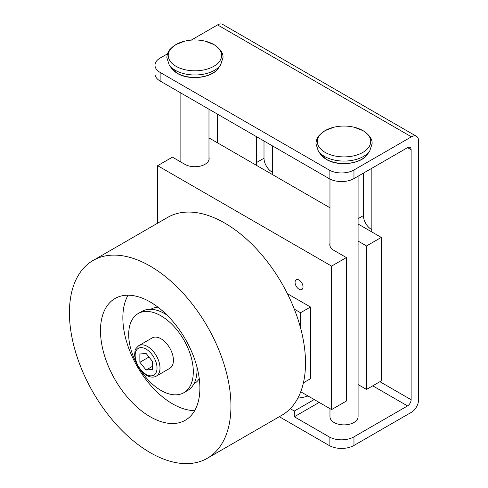<?xml version="1.0" encoding="UTF-8"?>
<svg xmlns="http://www.w3.org/2000/svg" width="488" height="488" viewBox="0 0 488 488"><rect width="100%" height="100%" fill="white"/><g stroke="black" fill="none" stroke-linecap="round" stroke-linejoin="round"><path stroke-width="0.73" d="M358.082 176.217L358.082 416.764A14.06 8.119 180 0 1 349.402 424.261A14.06 8.119 180 0 1 334.085 422.504A14.06 8.119 180 0 1 329.967 416.764L329.967 408.645M371.856 168.262L371.856 229.098A11.248 6.49 60 0 1 371.459 231.733M363.407 173.136L363.407 215.611A11.248 6.49 -120 0 0 371.844 229.647M272.457 145.881L272.457 171.709A11.248 6.49 60 0 1 272.054 174.344M256.95 165.621A11.248 6.49 60 0 1 256.548 162.522L256.548 136.695M264.002 141.001L264.002 158.222A11.248 6.49 -120 0 0 272.438 172.252M167.5 53.82L160.131 58.072A17.574 10.144 0 0 0 154.983 65.246A17.574 10.144 0 0 0 160.131 72.419L329.113 169.983A17.574 10.144 0 0 0 353.965 169.983L411.421 136.811A10.12 5.844 -60 0 1 416.477 136.311L222.644 24.4A10.12 5.844 120 0 0 217.581 24.9L191.217 40.126M217.288 114.027L217.288 142.722M353.965 169.983L353.965 178.59L407.541 147.657A5.063 2.922 -60 0 1 410.072 147.406A5.063 2.922 -60 0 1 411.122 149.724L411.122 399.715A5.063 2.922 -60 0 1 407.541 405.918L353.965 436.851A17.574 10.144 0 0 1 329.113 436.851L294.325 416.764L294.325 411.024L314.205 399.544M290.269 408.682L294.325 411.024M353.965 436.851L353.965 445.459A17.574 10.144 180 0 1 329.113 445.459L279.319 416.709M353.965 178.59A17.574 10.144 180 0 1 329.113 178.59L160.131 81.026A17.574 10.144 180 0 1 154.983 73.853L154.983 65.246M416.477 136.311A10.12 5.844 -60 0 1 418.576 140.941L418.576 399.892A10.12 5.844 -60 0 1 411.421 412.287L353.965 445.459M319.176 402.417L294.325 416.764M308.001 395.963A28.993 16.738 180 0 1 297.875 398.123M160.997 338.782A17.574 10.144 60 0 1 172.477 354.27A17.574 10.144 60 0 1 169.787 368.349L156.367 376.095A17.574 10.144 -120 0 0 159.058 362.017A17.574 10.144 -120 0 0 147.577 346.529A17.574 10.144 -120 0 0 138.793 345.663L152.213 337.91A17.574 10.144 60 0 1 160.997 338.782M295.069 282.326A5.624 3.245 60 0 1 296.234 279.752A5.624 3.245 60 0 1 300.565 281.259A5.624 3.245 60 0 1 303.017 286.913A5.624 3.245 60 0 1 301.858 289.488A5.624 3.245 60 0 1 297.521 287.981A5.624 3.245 60 0 1 295.069 282.326M208.98 157.221A14.231 8.217 180 0 1 209.151 158.508A14.231 8.217 180 0 1 204.984 164.316A14.231 8.217 180 0 1 184.854 164.316L172.429 157.142L157.642 165.682L331.596 266.113L331.596 409.591L346.382 401.051L346.382 257.572L333.957 250.399A14.231 8.217 180 0 1 329.79 244.592A14.231 8.217 180 0 1 329.967 243.305M140.087 369.489A45.689 26.376 -120 0 0 160.997 390.437A45.689 26.376 -120 0 0 183.842 392.7A45.689 26.376 -120 0 0 190.845 356.087A45.689 26.376 -120 0 0 160.997 315.827A45.689 26.376 -120 0 0 138.153 313.564A45.689 26.376 -120 0 0 136.372 363.06M138.153 313.564L141.88 311.411A45.689 26.376 60 0 1 164.724 313.674A45.689 26.376 60 0 1 167.03 315.102M196.951 366.921A45.689 26.376 60 0 1 187.569 390.546L183.842 392.7M230.952 405.998A114.216 65.947 -120 0 0 181.097 291.055A114.216 65.947 -120 0 0 93.08 260.458A114.216 65.947 -120 0 0 69.424 312.741A114.216 65.947 -120 0 0 119.279 427.689A114.216 65.947 -120 0 0 207.296 458.287A114.216 65.947 -120 0 0 230.952 405.998M93.08 260.458L167.634 217.41A114.216 65.947 60 0 1 255.651 248.014A114.216 65.947 60 0 1 305.506 362.956A114.216 65.947 60 0 1 281.851 415.245L207.296 458.287M100.485 330.675A70.29 40.583 60 0 1 115.046 298.497A70.29 40.583 60 0 1 169.208 317.328A70.29 40.583 60 0 1 199.891 388.064A70.29 40.583 60 0 1 185.33 420.241A70.29 40.583 60 0 1 131.168 401.41A70.29 40.583 60 0 1 100.485 330.675M194.688 410.621A70.29 40.583 60 0 1 122.854 317.761A70.29 40.583 60 0 1 128.051 295.209M150.847 309.282L151.03 309.172A43.054 24.857 60 0 1 157.972 307.184M199.275 378.725A43.054 24.857 60 0 1 194.078 383.745L193.901 383.849M331.596 266.113L346.382 257.572M157.642 165.682L157.642 223.181M358.082 241.084L366.512 245.952L366.512 389.43L358.082 384.562M366.512 245.952L381.299 237.418L381.299 380.896L366.512 389.43M381.299 237.418L358.082 224.01M329.967 207.778L208.98 137.927M331.596 409.591L300.736 391.772M287.414 293.685L310.478 307.001L310.478 378.743L303.42 382.818M294.325 309.154L300.535 312.741L300.535 327.881M300.535 312.741L310.478 307.001M152.299 361.181L152.299 369.465L146.089 370.02L139.873 362.291L139.873 354.007L146.089 353.452L152.299 361.181M148.974 357.039L139.873 362.291M152.299 366.433L146.089 370.02M184.732 41.163L175.9 44.56L170.159 49.209C169.58 49.898 167.134 52.503 166.847 57.688L169.208 64.922A27.67 15.976 0 0 0 175.357 70.315A27.67 15.976 0 0 0 220.631 64.922L222.992 57.688C223.4 53.296 220.417 48.94 214.043 44.622L205.106 41.163A43.932 43.932 0 0 0 184.732 41.163L184.732 41.163A26.694 15.409 0 0 0 176.046 66.307A26.694 15.409 0 0 0 213.793 66.307A26.694 15.409 0 0 0 213.793 44.512A26.694 15.409 0 0 0 205.106 41.163M333.841 127.252L325.002 130.65L319.268 135.292C318.682 135.981 316.236 138.586 315.956 143.771L318.316 151.006A27.67 15.976 0 0 0 324.459 156.398A27.67 15.976 0 0 0 369.733 151.006L372.094 143.771C372.503 139.379 369.52 135.023 363.145 130.705L354.209 127.252A43.932 43.932 0 0 0 333.841 127.252L333.841 127.252A26.694 15.409 0 0 0 325.148 152.39A26.694 15.409 0 0 0 362.895 152.39A26.694 15.409 0 0 0 362.895 130.595A26.694 15.409 0 0 0 354.209 127.252M218.343 68.241C212.201 78.068 189.204 80.703 177.315 73.371L171.495 68.241A25.211 14.555 0 0 0 177.095 73.151A25.211 14.555 0 0 0 218.343 68.241L220.631 64.922M367.452 154.324C361.303 164.151 338.306 166.786 326.417 159.46L320.598 154.324A25.211 14.555 0 0 0 326.197 159.234A25.211 14.555 0 0 0 367.452 154.324L369.733 151.006M363.407 215.611L358.082 218.685M264.002 158.222L256.548 162.522M329.113 436.851L329.113 445.459M411.122 399.715L379.908 381.695M407.541 405.918L372.753 385.831M411.122 149.724L407.541 147.657M329.113 169.983L329.113 178.59M160.131 72.419L160.131 81.026M411.421 136.811L217.581 24.9M146.089 374.363A15.463 8.93 -120 0 0 157.02 368.05A15.463 8.93 -120 0 0 146.089 349.115A15.463 8.93 -120 0 0 135.152 355.429A15.463 8.93 -120 0 0 146.089 374.363M208.98 159.796L208.98 109.233M329.967 245.879L329.967 179.053M320.598 154.324L318.316 151.006M180.865 162.01L180.865 93.001M171.495 68.241L169.208 64.922M138.793 345.663C136.103 348.121 134.877 349.75 135.103 350.549L134.548 355.185L135.914 361.864C138.208 367.879 141.746 372.368 146.522 375.333C150.334 377.407 153.616 377.663 156.367 376.095"/></g></svg>
